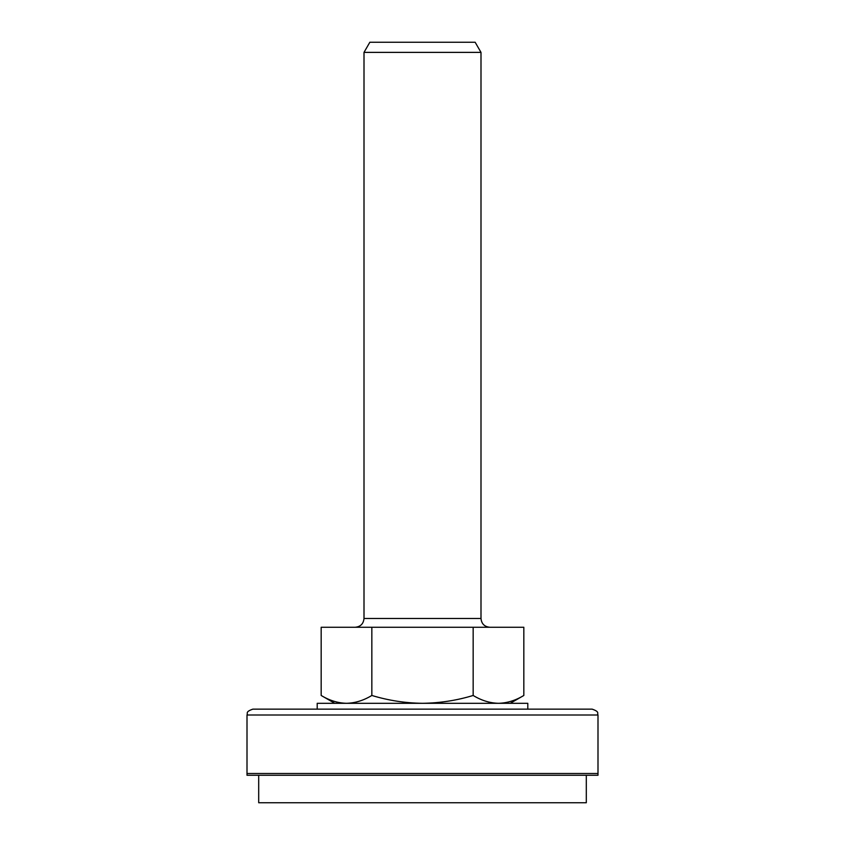 <?xml version="1.0" encoding="UTF-8"?>
<svg xmlns="http://www.w3.org/2000/svg" width="845" height="845" viewBox="0 0 845 845"><rect width="100%" height="100%" fill="white"/><g stroke="black" fill="none" stroke-linecap="round" stroke-linejoin="round"><path stroke-width="1.27" d="M422.5 709.145L317.202 709.145L317.202 703.304L527.798 703.304L527.798 709.145M247.004 714.997L247.004 773.502L597.996 773.502L247.004 773.502L247.004 775.256L597.996 775.256L597.996 714.997L247.004 714.997C248.124 713.264 244.849 711.934 252.845 709.145L592.155 709.145C600.151 711.934 596.876 713.264 597.996 714.997M258.697 775.256L258.697 802.75L586.303 802.75L586.303 775.256M364.005 52.379L369.846 42.25L475.154 42.25L480.995 52.379L364.005 52.379L364.005 618.477L480.995 618.477C481.523 623.8 484.449 626.726 489.773 627.254M473.158 627.254L321.174 627.254L321.174 695.467C329.444 700.484 337.894 703.093 346.503 703.304C355.143 703.093 363.582 700.473 371.842 695.467C388.457 700.494 405.346 703.103 422.5 703.304C439.865 703.072 456.754 700.463 473.158 695.467C481.428 700.484 489.878 703.093 498.497 703.304C507.127 703.093 515.577 700.473 523.826 695.467L523.826 627.254L473.158 627.254L473.158 695.467M371.842 627.254L371.842 695.467M364.005 618.477C363.477 623.8 360.551 626.726 355.227 627.254M480.995 52.379L480.995 618.477M334.747 703.304L321.174 695.467M510.253 703.304L523.826 695.467"/></g></svg>
